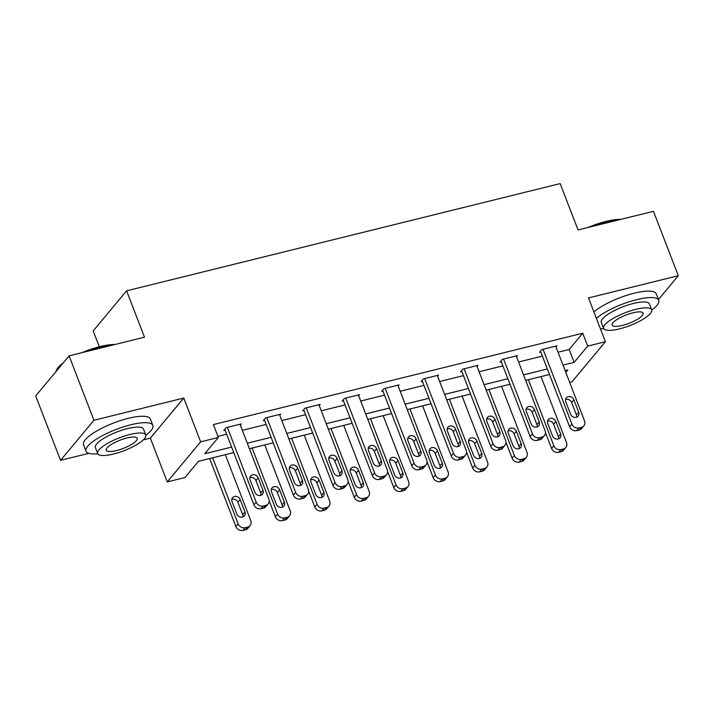 <?xml version="1.0" encoding="UTF-8"?>
<svg xmlns="http://www.w3.org/2000/svg" width="714" height="714" viewBox="0 0 714 714"><rect width="100%" height="100%" fill="white"/><g stroke="black" fill="none" stroke-linecap="round" stroke-linejoin="round"><path stroke-width="1.07" d="M233.764 452.578L198.501 461.298L184.962 477.55L167.255 481.932L200.652 441.841L218.359 437.459L204.82 453.711L231.639 447.08M143.318 439.878L150.351 438.137L167.255 481.932M150.351 438.137L183.757 398.046L93.953 420.26L69.097 355.858L35.7 395.94L60.547 460.351L88.822 453.354M99.3 346.754L93.186 330.93L126.592 290.839L560.169 183.596L578.063 229.962L653.453 211.317L678.3 275.72L588.497 297.934L605.401 341.729L571.994 381.82L569.665 382.392M93.953 420.26L60.547 460.351M658.469 299.523L678.3 275.72M558.036 352.234L569.174 349.485L582.722 333.233L213.388 424.58L218.359 437.459M217.94 436.361L226.668 434.201M242.332 430.328L266.135 424.437M281.798 420.564L305.592 414.673M321.255 410.8L345.058 404.918M360.722 401.045L384.516 395.154M400.179 391.281L423.982 385.39M439.646 381.517L463.448 375.635M479.112 371.762L502.906 365.871M518.569 361.998L542.372 356.107M556.001 346.977L556.947 345.835L541.774 349.592L539.516 352.305L540.775 351.993M516.543 356.732L517.489 355.599L502.308 359.356L500.05 362.06L501.317 361.748M477.077 366.496L478.023 365.363L462.851 369.111L460.592 371.824L461.851 371.512M437.611 376.26L438.566 375.118L423.384 378.875L421.126 381.588L422.393 381.276M398.153 386.015L399.099 384.882L383.918 388.639L381.669 391.343L382.927 391.031M358.687 395.779L359.633 394.646L344.46 398.394L342.202 401.107L343.47 400.795M319.229 405.543L320.175 404.401L304.994 408.158L302.736 410.871L304.003 410.55M279.763 415.298L280.709 414.165L265.537 417.922L263.279 420.626L264.546 420.314M240.306 425.062L241.252 423.929L226.07 427.677L223.812 430.39L225.08 430.078M183.757 398.046L200.652 441.841M582.722 333.233L587.693 346.111L605.401 341.729M69.097 355.858L144.487 337.204L126.592 290.839M565.8 372.378L567.826 369.95L565.122 370.62M549.459 374.493L525.665 380.375M510.001 384.248L486.198 390.139M470.535 394.012L446.732 399.902M431.077 403.776L407.275 409.657M391.611 413.531L367.808 419.421M352.145 423.295L328.351 429.176M312.687 433.059L288.884 438.94M273.221 442.814L249.427 448.704M563.007 365.122L574.145 362.364L587.693 346.111M247.303 443.207L271.106 437.316M286.769 433.443L310.563 427.561M326.227 423.688L350.03 417.797M365.693 413.924L389.487 408.033M405.15 404.16L428.953 398.278M444.617 394.405L468.411 388.514M484.074 384.641L507.877 378.75M523.54 374.877L547.343 368.995M569.174 349.485L574.145 362.364M555.688 346.156L584.534 420.912A5.73 4.989 39.8 0 1 583.874 425.83A5.73 4.989 39.8 0 1 581.464 427.32L578.929 427.945A5.73 4.989 39.8 0 1 571.887 424.045L543.033 349.28M540.462 351.163L569.629 426.749L571.887 424.045M578.679 412.201A4.579 3.989 -140.2 0 1 578.153 416.137A4.579 3.989 -140.2 0 1 574.083 417.297A4.579 3.989 -140.2 0 1 570.584 414.2L565.809 401.839A4.579 3.989 -140.2 0 1 566.336 397.903A4.579 3.989 -140.2 0 1 570.406 396.743A4.579 3.989 -140.2 0 1 573.904 399.84L578.679 412.201L576.421 414.914A4.579 3.989 -140.2 0 1 576.662 417.19M565.568 399.563A4.579 3.989 -140.2 0 1 571.646 402.544L576.421 414.914M583.874 425.83L581.615 428.543A5.73 4.989 -140.2 0 1 579.206 430.024L576.671 430.649A5.73 4.989 -140.2 0 1 569.629 426.749M545.442 432.541L551.574 448.419A5.73 4.989 -140.2 0 0 558.616 452.319L561.15 451.694A5.73 4.989 -140.2 0 0 563.56 450.213L565.818 447.499A5.73 4.989 39.8 0 0 566.479 442.582L541.007 376.581M565.818 447.499A5.73 4.989 39.8 0 1 563.408 448.99L560.874 449.615A5.73 4.989 39.8 0 1 553.832 445.714L528.36 379.705M558.607 438.86A4.579 3.989 39.8 0 0 558.366 436.584L553.591 424.214A4.579 3.989 39.8 0 0 547.513 421.233M560.624 433.871L555.849 421.51A4.579 3.989 39.8 0 0 552.35 418.413A4.579 3.989 39.8 0 0 548.281 419.573A4.579 3.989 39.8 0 0 547.754 423.509L552.529 435.87A4.579 3.989 39.8 0 0 556.028 438.967A4.579 3.989 39.8 0 0 560.097 437.807A4.579 3.989 39.8 0 0 560.624 433.871L558.366 436.584M587.8 227.552A34.941 9.273 -21.1 0 1 606.07 221.402A34.941 9.273 -21.1 0 1 620.894 219.368M619.145 219.805A35.798 9.496 158.9 0 0 606.632 221.849A35.798 9.496 158.9 0 0 591.924 226.534M651.775 310.072A35.798 9.496 158.9 0 0 658.772 300.308A35.798 9.496 158.9 0 0 636.656 299.648A35.798 9.496 158.9 0 0 596.386 318.373M658.772 300.308L656.282 293.865A35.798 9.496 158.9 0 0 634.175 293.213A35.798 9.496 158.9 0 0 593.896 311.938M603.616 328.395L601.322 322.469A25.775 6.837 -21.1 0 1 633.496 303.441A25.775 6.837 -21.1 0 1 649.419 303.914L651.703 309.84A25.775 6.837 158.9 0 0 635.781 309.367A25.775 6.837 158.9 0 0 603.616 328.395A25.775 6.837 158.9 0 0 619.538 328.868A25.775 6.837 158.9 0 0 651.703 309.84M632.899 312.83A16.609 4.409 158.9 0 0 612.166 325.102A16.609 4.409 158.9 0 0 622.421 325.406A16.609 4.409 158.9 0 0 643.153 313.143A16.609 4.409 158.9 0 0 632.899 312.83M600.42 328.824A35.798 9.496 158.9 0 0 603.714 328.618M81.878 352.698A34.941 9.273 -21.1 0 1 100.138 346.54A34.941 9.273 -21.1 0 1 114.963 344.505M113.223 344.942A35.798 9.496 158.9 0 0 100.71 346.986A35.798 9.496 158.9 0 0 85.992 351.672M145.852 435.21A35.798 9.496 158.9 0 0 152.841 425.446A35.798 9.496 158.9 0 0 130.724 424.785A35.798 9.496 158.9 0 0 86.046 451.221A35.798 9.496 158.9 0 0 97.782 453.756M152.841 425.446L150.359 419.002A35.798 9.496 158.9 0 0 128.243 418.35A35.798 9.496 158.9 0 0 83.556 444.777L86.046 451.221M97.684 453.542L95.399 447.616A25.775 6.837 -21.1 0 1 127.565 428.578A25.775 6.837 -21.1 0 1 143.487 429.052L145.781 434.978A25.775 6.837 158.9 0 0 129.85 434.505A25.775 6.837 158.9 0 0 97.684 453.542A25.775 6.837 158.9 0 0 113.606 454.006A25.775 6.837 158.9 0 0 145.781 434.978M126.967 437.977A16.609 4.409 158.9 0 0 106.234 450.239A16.609 4.409 158.9 0 0 116.498 450.543A16.609 4.409 158.9 0 0 137.231 438.28A16.609 4.409 158.9 0 0 126.967 437.977M61.886 364.515A35.798 9.496 158.9 0 0 56.37 370.486A35.798 9.496 158.9 0 0 55.951 371.637M56.37 370.486L56.87 369.477A34.941 9.273 -21.1 0 1 63.243 362.891M516.222 355.911L545.068 430.676A5.73 4.989 39.8 0 1 544.407 435.594A5.73 4.989 39.8 0 1 541.997 437.075L539.472 437.7A5.73 4.989 39.8 0 1 532.421 433.8L503.575 359.044M500.996 360.927L530.163 436.513L532.421 433.8M539.213 421.965A4.579 3.989 -140.2 0 1 538.686 425.892A4.579 3.989 -140.2 0 1 534.616 427.061A4.579 3.989 -140.2 0 1 531.118 423.964L526.352 411.603A4.579 3.989 -140.2 0 1 526.878 407.667A4.579 3.989 -140.2 0 1 530.939 406.498A4.579 3.989 -140.2 0 1 534.447 409.595L539.213 421.965L536.955 424.669A4.579 3.989 -140.2 0 1 537.196 426.945M526.111 409.318A4.579 3.989 -140.2 0 1 532.189 412.308L536.955 424.669M544.407 435.594L542.158 438.298A5.73 4.989 -140.2 0 1 539.739 439.788L537.214 440.413A5.73 4.989 -140.2 0 1 530.163 436.513M476.756 365.675L505.61 440.431A5.73 4.989 39.8 0 1 504.95 445.349A5.73 4.989 39.8 0 1 502.54 446.839L500.005 447.464A5.73 4.989 39.8 0 1 492.955 443.564L464.109 368.799M461.539 370.691L490.705 446.268L492.955 443.564M499.755 431.72A4.579 3.989 -140.2 0 1 499.229 435.656A4.579 3.989 -140.2 0 1 495.159 436.816A4.579 3.989 -140.2 0 1 491.66 433.728L486.886 421.358A4.579 3.989 -140.2 0 1 487.412 417.422A4.579 3.989 -140.2 0 1 491.482 416.262A4.579 3.989 -140.2 0 1 494.981 419.359L499.755 431.72L497.497 434.433A4.579 3.989 -140.2 0 1 497.729 436.709M486.645 419.082A4.579 3.989 -140.2 0 1 492.722 422.063L497.497 434.433M504.95 445.349L502.692 448.062A5.73 4.989 -140.2 0 1 500.282 449.543L497.747 450.168A5.73 4.989 -140.2 0 1 490.705 446.268M505.985 442.296L512.108 458.183A5.73 4.989 -140.2 0 0 519.158 462.083L521.684 461.458A5.73 4.989 -140.2 0 0 524.103 459.968L526.361 457.263A5.73 4.989 39.8 0 0 527.012 452.346L501.549 386.345M526.361 457.263A5.73 4.989 39.8 0 1 523.942 458.745L521.416 459.37A5.73 4.989 39.8 0 1 514.366 455.47L488.903 389.469M519.14 448.615A4.579 3.989 39.8 0 0 518.899 446.339L514.134 433.978A4.579 3.989 39.8 0 0 508.056 430.988M521.158 443.635L516.392 431.265A4.579 3.989 39.8 0 0 512.893 428.168A4.579 3.989 39.8 0 0 508.823 429.337A4.579 3.989 39.8 0 0 508.297 433.273L513.063 445.634A4.579 3.989 39.8 0 0 516.561 448.731A4.579 3.989 39.8 0 0 520.631 447.571A4.579 3.989 39.8 0 0 521.158 443.635L518.899 446.339M466.519 452.06L472.65 467.938A5.73 4.989 -140.2 0 0 479.692 471.847L482.227 471.213A5.73 4.989 -140.2 0 0 484.636 469.732L486.894 467.018A5.73 4.989 39.8 0 0 487.555 462.101L462.083 396.1M486.894 467.018A5.73 4.989 39.8 0 1 484.485 468.509L481.95 469.134A5.73 4.989 39.8 0 1 474.908 465.233L449.436 399.233M479.683 458.379A4.579 3.989 39.8 0 0 479.442 456.103L474.667 443.733A4.579 3.989 39.8 0 0 468.589 440.752M481.7 453.39L476.925 441.029A4.579 3.989 39.8 0 0 473.427 437.932A4.579 3.989 39.8 0 0 469.357 439.092A4.579 3.989 39.8 0 0 468.83 443.028L473.605 455.398A4.579 3.989 39.8 0 0 477.104 458.486A4.579 3.989 39.8 0 0 481.174 457.326A4.579 3.989 39.8 0 0 481.7 453.39L479.442 456.103M437.298 375.43L466.144 450.195A5.73 4.989 39.8 0 1 465.483 455.113A5.73 4.989 39.8 0 1 463.074 456.603L460.548 457.228A5.73 4.989 39.8 0 1 453.497 453.328L424.651 378.563M422.072 380.446L451.239 456.032L453.497 453.328M460.289 441.484A4.579 3.989 -140.2 0 1 459.762 445.42A4.579 3.989 -140.2 0 1 455.693 446.58A4.579 3.989 -140.2 0 1 452.194 443.483L447.419 431.122A4.579 3.989 -140.2 0 1 447.946 427.186A4.579 3.989 -140.2 0 1 452.016 426.026A4.579 3.989 -140.2 0 1 455.514 429.114L460.289 441.484L458.031 444.188A4.579 3.989 -140.2 0 1 458.272 446.473M447.187 428.846A4.579 3.989 -140.2 0 1 453.265 431.827L458.031 444.188M465.483 455.113L463.225 457.826A5.73 4.989 -140.2 0 1 460.816 459.307L458.29 459.932A5.73 4.989 -140.2 0 1 451.239 456.032M397.832 385.194L426.677 459.959A5.73 4.989 39.8 0 1 426.026 464.876A5.73 4.989 39.8 0 1 423.607 466.358L421.082 466.983A5.73 4.989 39.8 0 1 414.031 463.083L385.185 388.327M382.615 390.21L411.773 465.796L414.031 463.083M420.823 451.248A4.579 3.989 -140.2 0 1 420.296 455.175A4.579 3.989 -140.2 0 1 416.226 456.344A4.579 3.989 -140.2 0 1 412.728 453.247L407.962 440.877A4.579 3.989 -140.2 0 1 408.488 436.95A4.579 3.989 -140.2 0 1 412.558 435.781A4.579 3.989 -140.2 0 1 416.057 438.878L420.823 451.248L418.574 453.952A4.579 3.989 -140.2 0 1 418.806 456.228M407.721 438.601A4.579 3.989 -140.2 0 1 413.799 441.591L418.574 453.952M426.026 464.876L423.768 467.581A5.73 4.989 -140.2 0 1 421.358 469.071L418.823 469.696A5.73 4.989 -140.2 0 1 411.773 465.796M358.374 394.958L387.22 469.714A5.73 4.989 39.8 0 1 386.56 474.631A5.73 4.989 39.8 0 1 384.15 476.122L381.615 476.747A5.73 4.989 39.8 0 1 374.573 472.846L345.728 398.082M343.148 399.974L372.315 475.551L374.573 472.846M381.365 461.003A4.579 3.989 -140.2 0 1 380.839 464.939A4.579 3.989 -140.2 0 1 376.769 466.099A4.579 3.989 -140.2 0 1 373.27 463.011L368.495 450.641A4.579 3.989 -140.2 0 1 369.022 446.705A4.579 3.989 -140.2 0 1 373.092 445.545A4.579 3.989 -140.2 0 1 376.59 448.642L381.365 461.003L379.107 463.716A4.579 3.989 -140.2 0 1 379.348 465.992M368.254 448.365A4.579 3.989 -140.2 0 1 374.332 451.346L379.107 463.716M386.56 474.631L384.302 477.345A5.73 4.989 -140.2 0 1 381.892 478.826L379.366 479.451A5.73 4.989 -140.2 0 1 372.315 475.551M427.061 461.824L433.184 477.702A5.73 4.989 -140.2 0 0 440.235 481.602L442.76 480.977A5.73 4.989 -140.2 0 0 445.179 479.496L447.428 476.782A5.73 4.989 39.8 0 0 448.089 471.865L422.626 405.864M447.428 476.782A5.73 4.989 39.8 0 1 445.018 478.273L442.493 478.898A5.73 4.989 39.8 0 1 435.442 474.997L409.97 408.988M440.217 468.143A4.579 3.989 39.8 0 0 439.976 465.867L435.21 453.497A4.579 3.989 39.8 0 0 429.132 450.516M442.234 463.154L437.459 450.793A4.579 3.989 39.8 0 0 433.96 447.696A4.579 3.989 39.8 0 0 429.899 448.856A4.579 3.989 39.8 0 0 429.373 452.792L434.139 465.153A4.579 3.989 39.8 0 0 437.637 468.25A4.579 3.989 39.8 0 0 441.707 467.09A4.579 3.989 39.8 0 0 442.234 463.154L439.976 465.867M387.595 471.579L393.726 487.466A5.73 4.989 -140.2 0 0 400.768 491.366L403.303 490.741A5.73 4.989 -140.2 0 0 405.713 489.251L407.971 486.546A5.73 4.989 39.8 0 0 408.631 481.629L383.159 415.619M407.971 486.546A5.73 4.989 39.8 0 1 405.561 488.028L403.026 488.653A5.73 4.989 39.8 0 1 395.975 484.752L370.512 418.752M400.75 477.898A4.579 3.989 39.8 0 0 400.518 475.622L395.743 463.261A4.579 3.989 39.8 0 0 389.666 460.271M402.776 472.918L398.001 460.548A4.579 3.989 39.8 0 0 394.503 457.451A4.579 3.989 39.8 0 0 390.433 458.62A4.579 3.989 39.8 0 0 389.906 462.547L394.681 474.917A4.579 3.989 39.8 0 0 398.18 478.014A4.579 3.989 39.8 0 0 402.25 476.845A4.579 3.989 39.8 0 0 402.776 472.918L400.518 475.622M348.129 481.343L354.26 497.221A5.73 4.989 -140.2 0 0 361.311 501.121L363.837 500.496A5.73 4.989 -140.2 0 0 366.246 499.015L368.504 496.301A5.73 4.989 39.8 0 0 369.165 491.384L343.693 425.383M368.504 496.301A5.73 4.989 39.8 0 1 366.095 497.792L363.569 498.417A5.73 4.989 39.8 0 1 356.518 494.516L331.046 428.516M361.293 487.662A4.579 3.989 39.8 0 0 361.052 485.386L356.286 473.016A4.579 3.989 39.8 0 0 350.208 470.035M363.31 482.673L358.535 470.312A4.579 3.989 39.8 0 0 355.036 467.215A4.579 3.989 39.8 0 0 350.967 468.375A4.579 3.989 39.8 0 0 350.44 472.311L355.215 484.681A4.579 3.989 39.8 0 0 358.714 487.769A4.579 3.989 39.8 0 0 362.783 486.609A4.579 3.989 39.8 0 0 363.31 482.673L361.052 485.386M318.908 404.713L347.754 479.478A5.73 4.989 39.8 0 1 347.102 484.395A5.73 4.989 39.8 0 1 344.683 485.877L342.158 486.511A5.73 4.989 39.8 0 1 335.107 482.61L306.261 407.846M303.682 409.729L332.849 485.315L335.107 482.61M341.899 470.767A4.579 3.989 -140.2 0 1 341.372 474.703A4.579 3.989 -140.2 0 1 337.303 475.863A4.579 3.989 -140.2 0 1 333.804 472.766L329.038 460.405A4.579 3.989 -140.2 0 1 329.565 456.469A4.579 3.989 -140.2 0 1 333.634 455.309A4.579 3.989 -140.2 0 1 337.133 458.397L341.899 470.767L339.641 473.471A4.579 3.989 -140.2 0 1 339.882 475.756M328.797 458.129A4.579 3.989 -140.2 0 1 334.875 461.11L339.641 473.471M347.102 484.395L344.844 487.1A5.73 4.989 -140.2 0 1 342.425 488.59L339.9 489.215A5.73 4.989 -140.2 0 1 332.849 485.315M308.671 491.107L314.794 506.985A5.73 4.989 -140.2 0 0 321.844 510.885L324.379 510.26A5.73 4.989 -140.2 0 0 326.789 508.779L329.047 506.065A5.73 4.989 39.8 0 0 329.698 501.148L304.235 435.147M329.047 506.065A5.73 4.989 39.8 0 1 326.628 507.556L324.102 508.181A5.73 4.989 39.8 0 1 317.052 504.28L291.589 438.271M321.827 497.426A4.579 3.989 39.8 0 0 321.595 495.141L316.82 482.78A4.579 3.989 39.8 0 0 310.742 479.799M323.844 492.437L319.078 480.067A4.579 3.989 39.8 0 0 315.579 476.979A4.579 3.989 39.8 0 0 311.509 478.139A4.579 3.989 39.8 0 0 310.983 482.075L315.749 494.436A4.579 3.989 39.8 0 0 319.247 497.533A4.579 3.989 39.8 0 0 323.317 496.373A4.579 3.989 39.8 0 0 323.844 492.437L321.595 495.141M279.451 414.477L308.296 489.242A5.73 4.989 39.8 0 1 307.636 494.159A5.73 4.989 39.8 0 1 305.226 495.641L302.691 496.266A5.73 4.989 39.8 0 1 295.65 492.365L266.795 417.61M264.225 419.493L293.392 495.079L295.65 492.365M302.441 480.531A4.579 3.989 -140.2 0 1 301.915 484.458A4.579 3.989 -140.2 0 1 297.845 485.627A4.579 3.989 -140.2 0 1 294.346 482.53L289.572 470.16A4.579 3.989 -140.2 0 1 290.098 466.233A4.579 3.989 -140.2 0 1 294.168 465.064A4.579 3.989 -140.2 0 1 297.667 468.161L302.441 480.531L300.183 483.235A4.579 3.989 -140.2 0 1 300.424 485.511M289.331 467.884A4.579 3.989 -140.2 0 1 295.409 470.874L300.183 483.235M307.636 494.159L305.378 496.864A5.73 4.989 -140.2 0 1 302.968 498.354L300.433 498.979A5.73 4.989 -140.2 0 1 293.392 495.079M269.205 500.862L275.336 516.749A5.73 4.989 -140.2 0 0 282.387 520.649L284.913 520.024A5.73 4.989 -140.2 0 0 287.323 518.534L289.581 515.829A5.73 4.989 39.8 0 0 290.241 510.912L264.769 444.902M289.581 515.829A5.73 4.989 39.8 0 1 287.171 517.311L284.636 517.936A5.73 4.989 39.8 0 1 277.594 514.035L252.122 448.035M282.369 507.181A4.579 3.989 39.8 0 0 282.128 504.905L277.353 492.544A4.579 3.989 39.8 0 0 271.275 489.554M284.386 502.201L279.611 489.831A4.579 3.989 39.8 0 0 276.113 486.734A4.579 3.989 39.8 0 0 272.043 487.903A4.579 3.989 39.8 0 0 271.516 491.83L276.291 504.2A4.579 3.989 39.8 0 0 279.79 507.297A4.579 3.989 39.8 0 0 283.86 506.128A4.579 3.989 39.8 0 0 284.386 502.201L282.128 504.905M239.984 424.241L268.83 498.997A5.73 4.989 39.8 0 1 268.169 503.914A5.73 4.989 39.8 0 1 265.76 505.405L263.234 506.03A5.73 4.989 39.8 0 1 256.183 502.129L227.338 427.365M224.758 429.248L253.925 504.834L256.183 502.129M262.975 490.286A4.579 3.989 -140.2 0 1 262.449 494.222A4.579 3.989 -140.2 0 1 258.379 495.382A4.579 3.989 -140.2 0 1 254.88 492.294L250.114 479.924A4.579 3.989 -140.2 0 1 250.641 475.988A4.579 3.989 -140.2 0 1 254.711 474.828A4.579 3.989 -140.2 0 1 258.209 477.925L262.975 490.286L260.717 492.999A4.579 3.989 -140.2 0 1 260.958 495.275M249.873 477.648A4.579 3.989 -140.2 0 1 255.951 480.629L260.717 492.999M268.169 503.914L265.92 506.628A5.73 4.989 -140.2 0 1 263.502 508.109L260.976 508.734A5.73 4.989 -140.2 0 1 253.925 504.834M209.648 458.54L235.87 526.504A5.73 4.989 -140.2 0 0 242.921 530.404L245.446 529.779A5.73 4.989 -140.2 0 0 247.865 528.298L250.123 525.584A5.73 4.989 39.8 0 0 250.775 520.667L225.312 454.666M250.123 525.584A5.73 4.989 39.8 0 1 247.704 527.075L245.179 527.7A5.73 4.989 39.8 0 1 238.128 523.799L212.665 457.799M242.903 516.945A4.579 3.989 39.8 0 0 242.662 514.669L237.896 502.299A4.579 3.989 39.8 0 0 231.818 499.318M244.92 511.956L240.154 499.595A4.579 3.989 39.8 0 0 236.655 496.498A4.579 3.989 39.8 0 0 232.585 497.658A4.579 3.989 39.8 0 0 232.059 501.594L236.825 513.964A4.579 3.989 39.8 0 0 240.323 517.052A4.579 3.989 39.8 0 0 244.393 515.892A4.579 3.989 39.8 0 0 244.92 511.956L242.662 514.669M579.206 430.024L581.464 427.32M576.671 430.649L578.929 427.945M573.904 399.84L571.646 402.544M553.832 445.714L551.574 448.419M560.874 449.615L558.616 452.319M563.408 448.99L561.15 451.694M553.591 424.214L555.849 421.51M539.739 439.788L541.997 437.075M537.214 440.413L539.472 437.7M534.447 409.595L532.189 412.308M500.282 449.543L502.54 446.839M497.747 450.168L500.005 447.464M494.981 419.359L492.722 422.063M514.366 455.47L512.108 458.183M521.416 459.37L519.158 462.083M523.942 458.745L521.684 461.458M514.134 433.978L516.392 431.265M474.908 465.233L472.65 467.938M481.95 469.134L479.692 471.847M484.485 468.509L482.227 471.213M474.667 443.733L476.925 441.029M460.816 459.307L463.074 456.603M458.29 459.932L460.548 457.228M455.514 429.114L453.265 431.827M421.358 469.071L423.607 466.358M418.823 469.696L421.082 466.983M416.057 438.878L413.799 441.591M381.892 478.826L384.15 476.122M379.366 479.451L381.615 476.747M376.59 448.642L374.332 451.346M435.442 474.997L433.184 477.702M442.493 478.898L440.235 481.602M445.018 478.273L442.76 480.977M435.21 453.497L437.459 450.793M395.975 484.752L393.726 487.466M403.026 488.653L400.768 491.366M405.561 488.028L403.303 490.741M395.743 463.261L398.001 460.548M356.518 494.516L354.26 497.221M363.569 498.417L361.311 501.121M366.095 497.792L363.837 500.496M356.286 473.016L358.535 470.312M342.425 488.59L344.683 485.877M339.9 489.215L342.158 486.511M337.133 458.397L334.875 461.11M317.052 504.28L314.794 506.985M324.102 508.181L321.844 510.885M326.628 507.556L324.379 510.26M316.82 482.78L319.078 480.067M302.968 498.354L305.226 495.641M300.433 498.979L302.691 496.266M297.667 468.161L295.409 470.874M277.594 514.035L275.336 516.749M284.636 517.936L282.387 520.649M287.171 517.311L284.913 520.024M277.353 492.544L279.611 489.831M263.502 508.109L265.76 505.405M260.976 508.734L263.234 506.03M258.209 477.925L255.951 480.629M238.128 523.799L235.87 526.504M245.179 527.7L242.921 530.404M247.704 527.075L245.446 529.779M237.896 502.299L240.154 499.595"/></g></svg>
